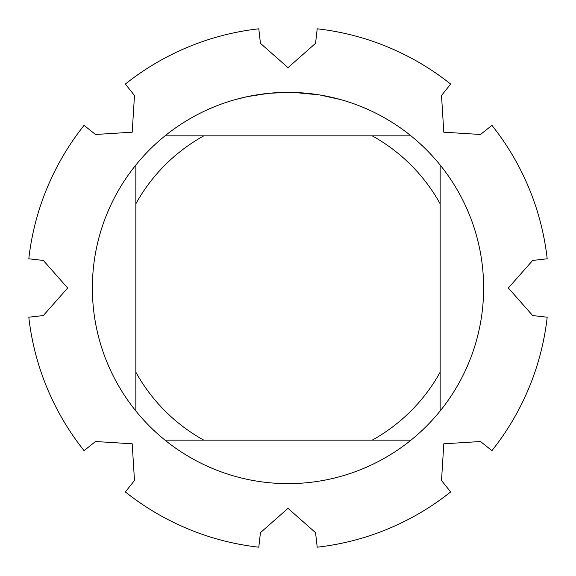 <?xml version="1.0" encoding="UTF-8"?>
<svg xmlns="http://www.w3.org/2000/svg" width="576" height="576" viewBox="0 0 576 576"><rect width="100%" height="100%" fill="white"/><g stroke="black" fill="none" stroke-linecap="round" stroke-linejoin="round"><path stroke-width="0.86" d="M441.518 480.499L443.801 443.801L480.499 441.518L491.933 450.634A260.842 260.842 0 0 0 547.2 317.203L532.67 315.562L508.342 288L532.67 260.438L547.2 258.797A260.842 260.842 0 0 0 491.933 125.366L480.499 134.482L443.801 132.199L441.518 95.501L450.634 84.067A260.842 260.842 0 0 0 317.203 28.8L315.562 43.33L288 67.658L260.438 43.33L258.797 28.8A260.842 260.842 0 0 0 125.366 84.067L134.482 95.501L132.199 132.199L95.501 134.482L84.067 125.366A260.842 260.842 0 0 0 28.8 258.797L43.33 260.438L67.658 288L43.33 315.562L28.8 317.203A260.842 260.842 0 0 0 84.067 450.634L95.501 441.518L132.199 443.801L134.482 480.499L125.366 491.933A260.842 260.842 0 0 0 258.797 547.2L260.438 532.67L288 508.342L315.562 532.67L317.203 547.2A260.842 260.842 0 0 0 450.634 491.933L441.518 480.499M291.528 92.405L293.954 92.462M309.679 93.578L310.421 93.658M284.443 92.405L288 92.369A195.631 195.631 0 0 1 410.962 440.158A195.631 195.631 0 0 1 135.842 165.038L135.842 410.962M410.962 135.842L165.038 135.842A195.631 195.631 0 0 1 288 92.369L292.306 92.419M295.589 92.52L299.347 92.7M320.105 95.026L340.308 99.497M320.141 95.026L319.378 94.903M319.277 94.889L294.127 92.462M268.142 93.384L247.5 96.61L235.699 99.497M275.09 92.794L277.891 92.635M261.684 94.147L265.997 93.614M270.835 93.125L273.643 92.894M274.356 92.844L275.45 92.772M277.121 92.671L280.066 92.534M288 92.369L268.97 93.298M165.038 440.158L203.818 440.158A173.894 173.894 0 0 1 135.842 372.182M203.818 440.158L410.962 440.158M440.158 410.962L440.158 372.182A173.894 173.894 0 0 1 372.182 440.158M440.158 372.182L440.158 165.038M372.182 135.842A173.894 173.894 0 0 1 440.158 203.818M135.842 203.818A173.894 173.894 0 0 1 203.818 135.842M135.842 165.038A195.631 195.631 0 0 1 165.038 135.842M491.933 125.366A260.842 260.842 0 0 1 547.2 258.797M317.203 28.8A260.842 260.842 0 0 1 450.634 84.067M125.366 84.067A260.842 260.842 0 0 1 258.797 28.8M28.8 258.797A260.842 260.842 0 0 1 84.067 125.366M84.067 450.634A260.842 260.842 0 0 1 28.8 317.203M258.797 547.2A260.842 260.842 0 0 1 125.366 491.933M450.634 491.933A260.842 260.842 0 0 1 317.203 547.2M547.2 317.203A260.842 260.842 0 0 1 491.933 450.634"/></g></svg>

